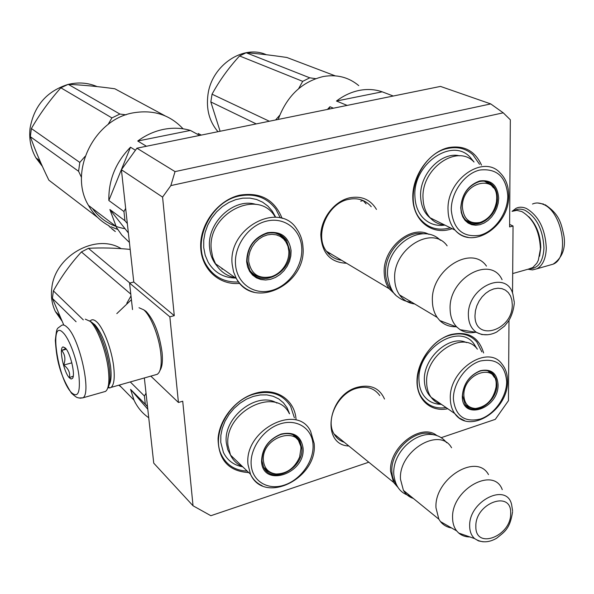 <?xml version="1.0" encoding="UTF-8"?>
<svg xmlns="http://www.w3.org/2000/svg" width="594" height="594" viewBox="0 0 594 594"><rect width="100%" height="100%" fill="white"/><g stroke="black" fill="none" stroke-linecap="round" stroke-linejoin="round"><path stroke-width="0.89" d="M503.237 112.815L170.842 185.603L162.578 197.104L121.399 169.728L136.91 148.196L440.481 86.412L490.748 103.92L503.237 112.815L510.328 119.788L509.615 226.923L513.053 226.01L512.533 293.139M162.578 197.104L174.28 315.659L169.854 316.832L129.566 283.071L133.776 282.024L174.28 315.659M144.349 377.962L153.742 463.149L193.035 505.776L182.722 401.21L178.43 402.48L169.854 316.832M193.035 505.776L210.87 515.711L368.792 462.206M508.991 320.418L508.457 400.683L495.307 419.349L441.075 437.719M348.856 445.997C320.76 445.062 327.524 395.055 357.358 387.288C370.456 384.058 379.507 387.979 384.511 399.042M346.569 263.253C330.353 262.57 321.762 253.089 320.805 234.823C321.302 218.198 334.392 201.314 349.406 197.861C361.397 195.582 370.418 199.436 376.47 209.422M248.76 472.579C228.742 471.324 218.51 460.075 218.065 438.825C219.253 419.357 235.729 399.042 254.744 393.458C275.468 386.872 294.631 399.339 296.042 419.193M239.776 283.39C218.919 285.491 200.809 268.8 200.668 246.035C200.267 223.314 218.377 199.851 239.835 195.151C260.506 191.944 274.606 199.703 282.135 218.421M447.779 408.739C430.68 412.392 416.335 399.547 417.01 380.197C417.463 360.9 433.182 339.723 450.779 334.6C467.82 330.813 478.771 336.939 483.627 352.97M452.197 228.712L449.547 229.514C430.695 234.615 413.209 220.144 412.8 197.906C412.11 175.742 429.158 151.804 448.581 147.602C464.018 144.995 474.992 150.839 481.511 165.125M490.748 103.92L175.037 171.607L170.842 185.603M136.91 148.196L175.037 171.607M121.399 169.728L133.776 282.024M132.521 309.563L129.566 283.071M178.43 402.48L150.824 376.128M513.053 226.01L509.63 224.428M379.766 395.597L379.573 395.3C374.183 387.986 366.431 385.684 356.311 388.394C337.793 393.384 324.933 420.292 334.266 434.296C336.657 438.216 340.006 440.882 344.297 442.292M371.243 206.727L371.035 206.467C365.176 199.851 357.603 197.498 348.314 199.428C327.22 203.475 313.884 235.781 326.641 251.485C330.427 256.534 335.41 259.459 341.58 260.269M363.149 200.534L366.119 203.935M446.116 407.603C436.1 409.043 428.222 406.006 422.483 398.507C408.175 380.784 425.185 341.543 450.178 335.194C461.338 332.202 470.24 334.489 476.885 342.047L481.897 351.923M247.193 471.079C235.283 470.596 226.73 465.251 221.525 455.034C210.863 434.645 229.024 400.727 254.299 394.03C270.693 389.946 282.811 394.06 290.652 406.37L294.401 417.82M450.311 227.777L448.908 228.178C437.941 230.762 428.764 228.141 421.376 220.322C402.041 201.054 419.379 153.423 447.958 148.411C457.751 146.399 466.082 148.537 472.943 154.834L479.544 164.315M238.61 281.957C224.398 282.588 213.602 276.893 206.222 264.857C191.602 241.394 210.751 201.329 239.375 195.975C254.871 193.087 267.033 197.498 275.876 209.222L280.353 217.931M327.999 253.185L330.576 253.69M326.448 251.225L389.092 288.669C386.078 284.348 384.452 279.165 384.214 273.129C382.454 248.619 410.706 224.309 428.816 234.34M389.092 288.669L395.352 294.609M392.27 290.704C388.12 286.189 385.892 280.361 385.588 273.21C384.214 252.153 405.925 229.781 423.596 233.806M414.686 303.972C408.39 303.163 403.341 300.148 399.554 294.921C396.532 290.563 394.913 285.335 394.698 279.239C392.5 249.205 432.172 224.443 447.134 245.834M399.554 294.921L437.191 317.419C434.147 312.941 432.551 307.551 432.395 301.24C430.494 270.136 471.443 244.089 486.471 266.105M437.191 317.419L439.783 320.545C444.201 324.844 449.613 326.908 456.029 326.737M514.315 302.405L512.904 294.23C506.652 269.052 467.07 287.34 468.384 315.384C468.592 323.173 471.309 328.846 476.551 332.402L460.127 329.715L456.816 327.034C452.524 322.587 450.297 316.647 450.118 309.207C448.418 278.215 490.763 254.752 502.071 279.692M460.127 329.715C464.664 332.521 469.817 333.368 475.586 332.246M334.088 433.991L393.54 482.335L390.592 471.339C388.676 446.978 421.636 422.156 437.125 435.81M393.54 482.335L398.129 487.6M396.243 484.362C393.54 480.902 392.085 476.603 391.884 471.465C390.28 450.074 417.129 426.633 433.464 434.83M413.365 498.455C409.073 497.037 405.761 494.342 403.423 490.369L400.49 479.291C398.351 451.091 439.686 426.106 451.566 447.765M403.423 490.369L438.847 519.178L435.981 507.803C434.125 478.771 476.655 452.442 488.498 474.606M438.847 519.178L440.458 521.577C443.295 525.089 447.015 527.227 451.611 527.977M512.585 510.818L511.672 504.952C507.217 481.823 468.458 501.046 469.668 526.291C469.765 531.6 471.428 535.706 474.643 538.602L458.709 533.048L456.63 530.865C454.039 527.502 452.687 523.277 452.591 518.183C450.98 489.738 493.696 465.755 502.257 489.642M458.709 533.048C461.776 535.647 465.51 536.946 469.913 536.954M107.536 388.565L107.818 388.008C109.972 384.608 110.499 378.036 109.4 368.295C107.447 350.928 99.087 328.824 92.27 322.683L89.568 320.79M103.482 391.981L105.606 391.379L106.66 390.258C108.917 386.687 109.467 379.774 108.308 369.505C106.237 351.188 97.431 327.873 90.273 321.421L85.284 319.149M63.306 332.9C48.819 317.226 57.291 378.074 71.31 392.471C77.948 398.381 80.48 392.679 78.898 375.371C76.826 359.17 69.364 338.959 63.306 332.9M65.34 348.01L63.098 346.918C58.643 347.371 63.692 372.2 69.335 377.791L71.117 379.017L72.475 378.408C75.631 375.044 70.404 352.739 65.34 348.01M65.86 348.611L61.702 350.43C65.117 354.588 65.785 359.467 63.684 365.065C68.355 368.458 70.285 372.638 69.476 377.598L73.233 376.151M63.684 365.065L71.852 362.845M61.702 350.43L66.305 349.205M514.426 210.58C517.619 208.739 521.161 208.65 525.044 210.313C536.701 217.248 543.013 229.826 543.963 248.04C543.176 261.137 538.639 268.028 530.353 268.718M512.065 211.36L516.149 208.242C519.282 206.809 522.683 206.883 526.366 208.449C538.654 215.733 545.299 228.972 546.294 248.158C545.864 258.709 542.716 265.585 536.842 268.8L532.543 269.899L527.932 269.245M528.786 216.713C536.493 224.71 540.488 235.061 540.785 247.765L539.597 256.177M512.214 211.323L516.75 210.358L521.792 211.538C533.271 218.406 539.486 230.828 540.443 248.819L538.342 260.231L536.827 263.239L532.803 267.523L528.118 269.193M109.207 384.637C111.123 381.422 111.583 375.415 110.588 366.617C107.588 347.497 102.331 333.516 94.825 324.688L92.701 323.114M108.004 387.726L109.868 387.927L111.071 387.392C114.026 384.86 114.909 378.022 113.714 366.877C111.806 349.762 103.556 327.999 96.785 321.955C94.446 319.772 92.478 319.23 90.882 320.337L90.013 321.183M159.808 370.812L160.209 370.01C162.251 366.669 162.867 360.796 162.065 352.391C159.348 333.546 154.002 319.862 146.035 311.345L143.755 309.845M155.205 374.888L157.41 374.257L158.865 372.72C161.048 369.149 161.709 362.852 160.84 353.838C159.237 336.924 150.854 315.585 143.659 309.778L139.003 307.737M278.185 119.446C286.872 95.998 301.915 81.69 323.314 76.515C336.909 74.198 348.73 77.235 358.761 85.633M382.194 91.825L336.464 101.025C343.651 95.575 351.262 92.04 359.303 90.407C367.33 88.855 374.963 89.33 382.194 91.825L393.287 96.02M460.758 207.789C461.835 194.089 468.183 185.15 479.804 180.947C491.335 179.522 497.624 185.276 498.678 198.225L498.188 203.178L496.799 208.1L494.564 212.771L491.602 216.951L488.053 220.441L484.095 223.062L479.907 224.695L475.712 225.252L471.703 224.688L468.087 223.04L465.043 220.374L462.733 216.817L461.278 212.555L460.758 207.789M460.981 207.343C462.021 194.201 468.109 185.618 479.261 181.593C484.526 180.428 488.966 181.586 492.582 185.061C495.738 188.365 497.341 192.731 497.386 198.166C498.091 216.61 475.475 232.039 465.377 219.743C462.548 216.558 461.085 212.422 460.981 207.343M470.968 222.639L468.057 222.015M486.85 181.66L488.862 183.108M451.284 210.172C453.422 229.425 462.971 237.786 479.937 235.254C494.884 231.385 507.788 213.157 507.803 195.923C506.236 176.774 496.888 168.147 479.774 170.04C464.478 173.53 450.943 192.575 451.284 210.172M444.809 225.119C435.944 226.292 428.526 223.7 422.564 217.33C417.745 211.813 415.199 204.744 414.909 196.117C412.875 164.226 451.789 137.162 470.003 157.076L474.027 162.028C457.231 143.533 421.22 168.585 423.025 198.099C423.277 206.118 425.638 212.682 430.115 217.79C434.14 222.178 439.085 224.621 444.958 225.126M327.398 109.43L329.952 106.734L333.442 108.197M328.942 109.11L329.952 106.734M336.464 101.025L347.163 105.405M362.667 200.69L360.721 201.158M496.688 198.589L496.473 201.708C494.468 212.147 489.07 219.038 480.279 222.379C469.624 224.309 463.662 219.26 462.407 207.232C461.464 181.697 497.75 172.995 496.688 198.589M472.171 222.913L466.052 220.433M493.547 187.89L490.852 184.756L484.333 181.185M220.114 131.259L210.818 101.938L212.051 94.201L269.334 121.243M217.976 131.697C209.333 121.599 206.007 109.155 208.004 94.357C211.813 65.221 243.213 44.246 266.298 54.707M275.594 119.973L279.685 115.281M210.818 101.938L256.229 123.908M298.611 88.669L302.702 81.348L309.771 77.821L315.629 78.653M212.051 94.201C219.431 80.658 228.601 67.909 239.553 55.955L246.176 52.755L309.771 77.821M246.176 52.755C258.115 53.638 271.681 55.22 286.895 57.492L335.172 75.832M239.553 55.955L302.702 81.348M109.192 225.891C100.416 221.191 93.51 214.352 88.469 205.39C68.176 172.141 94.216 118.703 134.036 112.719C153.831 109.608 170.174 114.969 183.049 128.809M190.384 130.435L137.749 141.023C145.79 135.105 154.44 131.215 163.692 129.344C172.943 127.554 181.846 127.918 190.384 130.435L199.629 135.432M201.255 135.098L198.196 133.479L201.218 135.105M129.41 242.441L121.844 235.12L116.573 227.613L109.883 209.519L124.978 220.745L123.953 211.523L108.843 200.497C108.457 180.138 115.674 162.377 130.502 147.208L135.425 150.252M124.978 220.745L127.331 223.559M246.651 261.828C246.985 247.201 253.92 237.496 267.456 232.722C281.066 230.895 288.936 236.865 291.075 250.623L290.837 255.903L289.523 261.189L287.192 266.209L283.954 270.745L279.982 274.547L275.46 277.45L270.604 279.306L265.652 280.012L260.84 279.522L256.43 277.866L252.628 275.111L249.636 271.399L247.601 266.892L246.651 261.828M247.089 261.301C247.416 247.267 254.069 237.956 267.055 233.368C275.408 231.682 281.905 234.081 286.538 240.548L289.738 250.549C292.211 273.032 259.816 289.3 249.784 270.203L247.089 261.301M258.316 276.611L253.705 274.836M279.848 234.585L282.87 237.474M235.536 264.627C236.902 283.449 253.898 295.337 271.361 290.533C288.847 285.996 302.903 266.268 301.752 247.928C300.861 229.529 284.615 216.691 266.669 221.087C248.7 225.2 233.895 245.879 235.536 264.627M274.822 216.342C257.789 187.711 206.593 214.04 211.338 249.977L212.719 257.224L215.525 263.766C220.07 271.399 226.626 276.047 235.179 277.702M254.418 275.215L254.923 274.985M280.479 235.447L280.472 234.912M125.037 228.712C111.464 226.433 100.579 219.654 92.374 208.368M117.686 229.447L110.937 226.782M128.363 232.922L109.883 209.519M108.843 200.497L130.502 147.208M137.749 141.023L146.443 146.258M125.661 208.397L123.953 211.523M113.974 230.368L111.323 228.311M113.744 230.331L111.301 228.341M112.719 229.499L114.739 231.096L112.771 229.433M109.69 226.849L110.284 227.339L109.69 226.819M110.462 227.547L108.969 226.121L110.484 227.524M113.922 230.427L115.318 231.549M222.215 269.112L223.077 269.119M235.669 278.044C223.619 277.844 214.464 272.609 208.197 262.325L205.205 255.316L203.712 247.557L203.742 240.043L205.108 232.447L207.781 225.044L211.65 218.102L216.587 211.887L222.401 206.608L228.883 202.472L235.781 199.621L242.857 198.151L249.851 198.099L256.511 199.458L262.6 202.168L267.924 206.118L272.29 211.16L275.386 216.676M288.81 251.047C289.063 256.148 287.778 261.033 284.964 265.711C281.563 271.079 277.079 274.718 271.51 276.633C258.717 279.358 251.091 274.198 248.648 261.174L248.804 256.326L249.985 251.455L252.123 246.807L255.108 242.634L258.784 239.144L262.971 236.509L267.441 234.875L271.97 234.311L276.321 234.845L280.286 236.442L283.657 239.011L286.278 242.426L288.023 246.503L288.81 251.047M259.845 277.086L254.841 275.119L250.735 271.651M287.778 245.716L284.949 240.065L282.826 237.429L279.551 234.845L275.713 233.16M50.973 181.801L48.864 180.168C41.402 164.894 35.232 150.401 30.353 136.702L31.378 128.534L79.796 162.429L85.091 156.385M81.489 177.428L78.594 171.295L79.796 162.429M41.513 164.449L37.274 158.865M42.397 166.409L35.915 157.848C30.799 148.842 28.854 138.937 30.086 128.126C34.096 105.866 46.644 91.335 67.731 84.534M68.473 84.348C78.497 81.994 88.038 82.744 97.104 86.598M48.864 180.168L97.668 217.493M30.353 136.702L78.594 171.295M108.063 124.502L111.917 117.909L119.891 114.055L126.062 114.835M31.378 128.534C39.776 114.018 49.599 100.445 60.848 87.808L68.243 84.333L119.891 114.055M68.243 84.333C82.536 84.994 98.069 86.472 114.85 88.781L165.162 115.882M60.848 87.808L111.917 117.909M462.31 396.161C463.327 383.902 469.312 375.423 480.264 370.73C491.134 368.495 497.067 373.099 498.062 384.526C498.93 408.895 461.828 421.421 462.31 396.161M462.518 395.597C463.498 383.828 469.245 375.69 479.752 371.183C485.692 369.49 490.384 370.686 493.844 374.777L496.094 379.121L496.851 384.429C497.594 401.99 473.626 417.552 465.265 404.677L462.518 395.597M468.911 407.15L466.795 406.4M489.441 371.376L490.666 372.601M453.385 399.071C455.383 416.015 464.382 422.668 480.383 419.03C494.483 414.374 506.667 397.067 506.682 381.719C505.182 364.82 496.369 357.922 480.242 361.033C465.822 365.414 453.081 383.449 453.385 399.071M477.383 349.183C463.431 329.328 424.821 354.447 426.655 382.811C426.811 388.498 428.289 393.317 431.103 397.267C433.813 400.95 437.333 403.371 441.676 404.544M440.941 404.336C433.717 404.165 427.999 401.269 423.789 395.649C420.76 391.387 419.156 386.189 418.978 380.071C416.914 349.391 458.679 322.267 473.841 343.703L476.93 348.656M496.183 384.957L496.079 386.969C493.421 399.591 486.583 406.756 475.564 408.479C468.302 408.048 464.404 403.72 463.862 395.478C462.978 372.861 497.171 362.102 496.183 384.957M470.136 407.655L465.577 405.086M494.394 377.428L492.196 374.19L487.733 370.797M148.738 417.745C142.315 413.305 137.4 407.432 134.006 400.111L130.576 389.382L145.315 404.217L144.409 396.005L130.286 381.949M145.315 404.217L147.52 406.712M261.553 461.538C261.917 448.559 268.421 439.404 281.059 434.073C293.77 431.355 301.099 436.011 303.051 448.032C305.739 473.685 262.741 488.201 261.553 461.538M261.954 460.87C262.31 448.411 268.547 439.627 280.672 434.511C289.427 432.18 295.842 434.348 299.911 441.015L301.797 447.913C304.143 468.696 271.369 485.357 263.55 466.981L261.954 460.87M268.451 471.636L265.496 469.988M295.389 435.996L297.037 438.179M251.18 464.916C252.383 481.482 268.176 490.674 284.504 485.023C300.854 479.61 314.055 460.959 313.038 444.78C312.258 428.534 297.119 418.48 280.368 423.834C263.602 428.935 249.732 448.433 251.18 464.916M289.33 413.595C276.076 385.343 223.522 411.991 228.014 445.604L230.517 455.086C233.13 460.461 237.132 464.3 242.515 466.594M121.221 387.095L118.83 385.194M116.81 313.625L131.415 299.695M147.802 409.229L130.576 389.382M146.035 393.206L144.409 396.005M135.581 403.229L135.194 402.695M242.746 466.817C233.858 465.243 227.428 460.469 223.441 452.502L220.76 442.337L220.849 435.343L222.312 428.163L225.089 421.087L229.069 414.397L234.095 408.36L239.976 403.222L246.458 399.175L253.296 396.384L260.202 394.951L266.921 394.906L273.181 396.257L278.757 398.923L283.435 402.806L287.058 407.736L289.56 413.788M300.928 448.529L299.614 457.053C294.624 468.206 286.761 473.856 276.032 473.99C268.592 472.95 264.389 468.54 263.409 460.744C260.818 436.88 300.557 424.383 300.928 448.529M269.854 472.393L263.892 467.641M300.475 445.507L298.374 440.228L292.909 434.674M63.744 324.925L52.391 298.411L53.401 290.882L83.316 319.876M60.9 318.77L56.883 313.06M61.865 320.886L55.405 311.568C51.938 304.343 50.742 296.465 51.819 287.919C54.908 255.702 96.146 232.93 121.154 248.648M52.391 298.411L76.084 321.74M126.789 303.274L130.999 295.938M53.401 290.882C61.331 276.596 70.671 263.617 81.423 251.938L88.424 248.329L129.834 283.004M88.424 248.329C101.218 247.587 115.132 247.943 130.183 249.406M81.423 251.938L130.791 294.097M514.315 303.111C513.654 309.66 511.828 315.518 508.82 320.678L504.536 326.106L496.614 332.076C489.582 335.58 482.892 335.684 476.551 332.402L481.89 334.563L487.919 334.734M512.266 304.455L511.842 299.963L510.513 295.946L508.338 292.612L505.427 290.132L501.915 288.639L497.972 288.209L493.807 288.877L489.627 290.607L485.64 293.325L482.068 296.889L479.076 301.113L476.834 305.784L475.452 310.655L475 315.473C474.391 342.597 513.075 330.658 512.266 304.455M512.585 511.694C509.949 529.484 504.12 532.009 496.658 538.223C488.647 542.864 481.311 542.983 474.643 538.602L478.534 540.911L483.174 541.81M510.662 513.365C511.865 489.582 474.992 503.103 475.853 526.522C475.259 550.244 511.427 536.159 510.662 513.365M67.278 327.376C64.887 325.007 62.905 324.398 61.323 325.549C56.608 329.425 56.935 326.366 55.316 340.392C56.423 355.361 58.101 372.49 71.488 393.221C78.356 399.324 77.168 396.985 78.735 397.987L82.893 397.832C91.78 393.547 79.618 338.29 67.278 327.376M79.997 398.203L82.893 397.832L105.606 391.379M532.491 204.024C535.662 202.591 539.107 202.643 542.819 204.188C562.325 210.981 570.24 257.774 553.133 264.167L549.339 265.243M459.578 155.828C441.602 151.195 419.453 174.094 420.619 196.369C421.005 206.044 424.346 213.38 430.643 218.362M508.694 195.211C508.62 185.922 505.746 178.46 500.066 172.817C483.204 153.972 446.428 179.819 448.039 210.024C448.232 218.228 450.579 224.933 455.086 230.138C458.672 234.11 463.045 236.509 468.213 237.348M256.014 204.447C234.147 197.186 206.489 222.847 209.615 247.891C210.246 254.685 212.541 260.491 216.483 265.332M302.97 246.926C302.539 240.392 300.586 234.6 297.126 229.559C279.96 200.297 227.547 227.591 232.18 264.427L233.546 271.859L236.367 278.541C240.54 285.677 246.517 290.251 254.299 292.278M222.661 268.83L221.97 268.911M466.513 342.604C449.643 334.274 423.01 358.011 424.376 380.516C424.814 390.11 428.586 396.747 435.677 400.415M507.521 380.821C507.491 374.161 505.65 368.584 501.997 364.092C488.03 343.933 448.678 369.869 450.326 398.812C450.438 404.611 451.908 409.511 454.729 413.528L459.051 417.894L464.486 420.604M276.923 403.088C257.157 390.748 222.906 417.344 226.329 442.886L227.725 449.576L230.658 455.383M314.167 443.518L310.632 431.355C297.342 402.584 243.651 430.256 248.025 464.59L250.512 474.264C253.051 479.544 256.927 483.353 262.14 485.692M456.816 327.034L439.783 320.545M456.63 530.865L440.458 521.577M65.778 348.507L63.098 346.918M72.824 377.769L72.475 378.408M536.842 268.8L553.133 264.167C562.228 257.818 565.844 248.426 563.966 235.996C561.36 223.99 559.815 214.36 545.025 204.67M537.696 202.985L543.688 204.106M440.451 240.303C421.688 221.473 385.239 246.235 387.592 275.527C389.389 286.546 392.708 293.592 397.564 296.658C401.722 299.963 406.422 301.797 411.679 302.168M446.629 442.708C429.098 420.597 391.906 446.621 393.792 474.443C395.708 489.59 403.103 493.889 410.499 496.124M531.623 268.198L512.681 273.567M111.071 387.392L157.41 374.257M108.375 387.05L109.868 387.927M492.582 185.061L489.968 183.94M430.115 217.79L455.086 230.138C472.52 250.824 509.637 225.802 508.694 195.419M480.279 222.379C475.475 224.079 470.567 223.262 465.548 219.929M286.538 240.548L284.34 239.204M215.525 263.766L236.367 278.541C253.423 310.692 306.771 284.392 302.992 247.208M221.859 268.815L222.527 268.733M88.469 205.39L115.815 226.269M271.51 276.633C262.481 278.957 255.368 277.027 250.171 270.834M35.915 157.848L39.924 160.855M493.844 374.777L491.32 373.21M431.103 397.267L454.729 413.528C469.468 435.15 508.434 410.053 507.521 381.088M475.564 408.479C472.527 408.924 469.082 407.64 465.221 404.618M299.911 441.015L297.735 439.152M230.517 455.086L250.512 474.264C264.159 505.123 317.634 478.341 314.189 443.881M119.238 385.075L134.006 400.111M276.032 473.99C271.577 474.005 267.419 471.681 263.573 467.033M55.405 311.568L59.534 315.718"/></g></svg>
